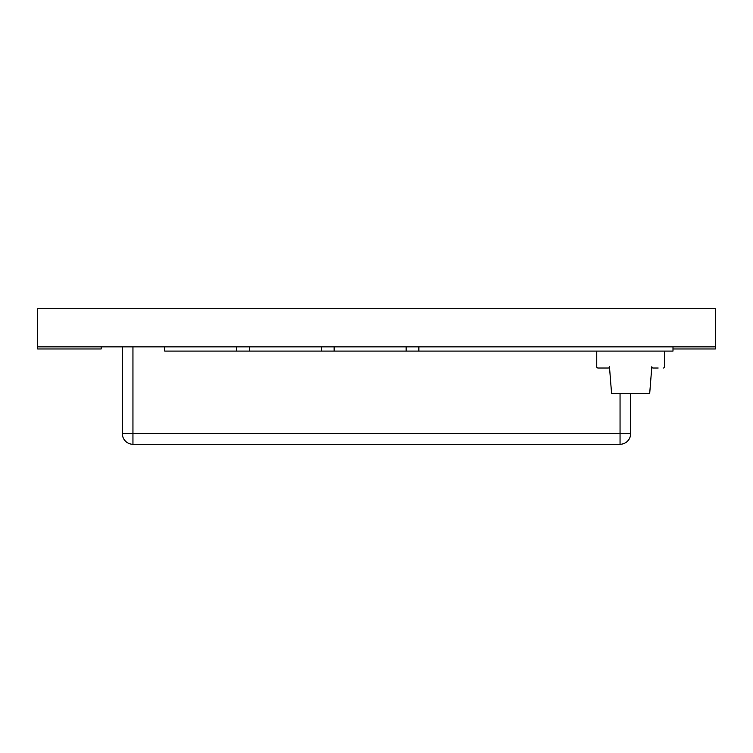 <?xml version="1.0" encoding="UTF-8"?>
<svg xmlns="http://www.w3.org/2000/svg" width="753" height="753" viewBox="0 0 753 753"><rect width="100%" height="100%" fill="white"/><g stroke="black" fill="none" stroke-linecap="round" stroke-linejoin="round"><path stroke-width="1.13" d="M715.35 346.851L715.35 308.73L37.65 308.73L37.65 346.851L715.35 346.851L715.35 348.968L672.994 348.968M122.362 346.851L122.362 433.681A10.589 10.589 0 0 0 132.952 444.27L620.048 444.27A10.589 10.589 0 0 0 630.638 433.681L630.638 393.442M37.65 346.851L37.65 348.968L101.184 348.968L101.184 346.851M164.719 346.851L164.719 351.086L672.994 351.086L672.994 346.851M236.724 346.851L236.724 351.086M249.431 346.851L249.431 351.086M321.437 346.851L321.437 351.086M334.144 346.851L334.144 351.086M406.149 346.851L406.149 351.086M418.856 346.851L418.856 351.086M596.753 366.758L596.753 351.086L596.753 366.758A1.271 1.271 0 0 0 598.023 368.029L608.189 368.029A1.271 1.271 0 0 0 609.459 366.758L611.577 393.442L649.698 393.442L651.816 366.758A1.271 1.271 0 0 0 653.086 368.029L658.169 368.029M598.023 368.029L603.106 368.029M664.523 366.758L664.523 351.086L664.523 366.758A1.271 1.271 0 0 1 663.252 368.029M132.952 346.851L132.952 433.681L630.638 433.681M620.048 393.442L620.048 444.27M122.362 433.681L132.952 433.681L132.952 444.27"/></g></svg>
